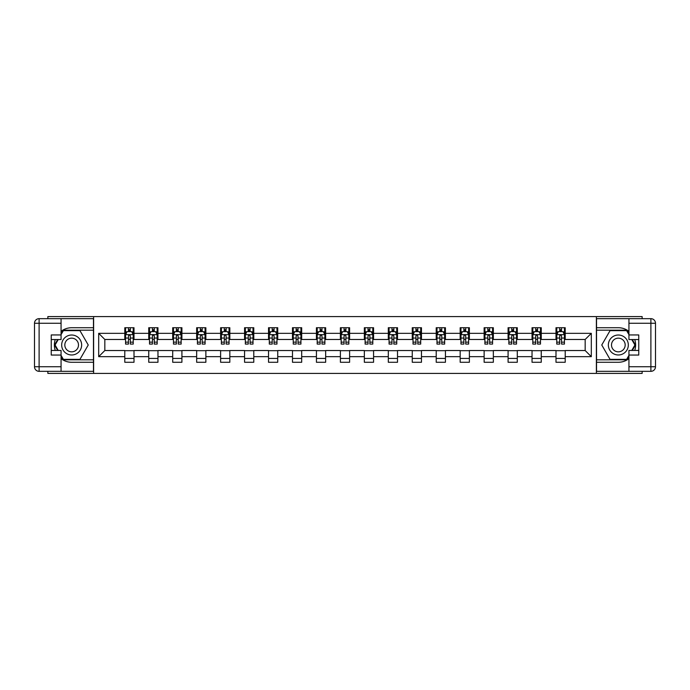<?xml version="1.0" encoding="UTF-8"?>
<svg xmlns="http://www.w3.org/2000/svg" width="690" height="690" viewBox="0 0 690 690"><rect width="100%" height="100%" fill="white"/><g stroke="black" fill="none" stroke-linecap="round" stroke-linejoin="round"><path stroke-width="1.03" d="M47.86 371.332L47.86 373.411L642.14 373.411L642.14 371.332M642.14 318.668L642.14 316.589L596.376 316.589L596.376 373.411M596.376 316.589L47.86 316.589L47.86 318.668M93.624 373.411L93.624 316.589M565.205 333.33L565.205 327.724L555.993 327.724L555.993 333.33L541.253 333.33L541.253 327.724L532.033 327.724L532.033 333.33L517.293 333.33L517.293 327.724L508.082 327.724L508.082 333.33L493.341 333.33L493.341 327.724L484.13 327.724L484.13 333.33L469.381 333.33L469.381 327.724L460.17 327.724L460.17 333.33L445.43 333.33L445.43 327.724L436.218 327.724L436.218 333.33L421.469 333.33L421.469 327.724L412.258 327.724L412.258 333.33L397.518 333.33L397.518 327.724L388.306 327.724L388.306 333.33L373.566 333.33L373.566 327.724L364.346 327.724L364.346 333.33L349.606 333.33L349.606 327.724L340.394 327.724L340.394 333.33L325.654 333.33L325.654 327.724L316.434 327.724L316.434 333.33L301.694 333.33L301.694 327.724L292.482 327.724L292.482 333.33L277.742 333.33L277.742 327.724L268.531 327.724L268.531 333.33L253.782 333.33L253.782 327.724L244.571 327.724L244.571 333.33L229.83 333.33L229.83 327.724L220.619 327.724L220.619 333.33L205.87 333.33L205.87 327.724L196.659 327.724L196.659 333.33L181.918 333.33L181.918 327.724L172.707 327.724L172.707 333.33L157.967 333.33L157.967 327.724L148.747 327.724L148.747 333.33L134.007 333.33L134.007 327.724L124.795 327.724L124.795 333.33L98.687 333.33L98.687 356.67L104.828 350.529L124.795 350.529L124.795 362.276L134.007 362.276L134.007 350.529L148.747 350.529L148.747 362.276L157.967 362.276L157.967 350.529L172.707 350.529L172.707 362.276L181.918 362.276L181.918 350.529L196.659 350.529L196.659 362.276L205.87 362.276L205.87 350.529L220.619 350.529L220.619 362.276L229.83 362.276L229.83 350.529L244.571 350.529L244.571 362.276L253.782 362.276L253.782 350.529L268.531 350.529L268.531 362.276L277.742 362.276L277.742 350.529L292.482 350.529L292.482 362.276L301.694 362.276L301.694 350.529L316.434 350.529L316.434 362.276L325.654 362.276L325.654 350.529L340.394 350.529L340.394 362.276L349.606 362.276L349.606 350.529L364.346 350.529L364.346 362.276L373.566 362.276L373.566 350.529L388.306 350.529L388.306 362.276L397.518 362.276L397.518 350.529L412.258 350.529L412.258 362.276L421.469 362.276L421.469 350.529L436.218 350.529L436.218 362.276L445.43 362.276L445.43 350.529L460.17 350.529L460.17 362.276L469.381 362.276L469.381 350.529L484.13 350.529L484.13 362.276L493.341 362.276L493.341 350.529L508.082 350.529L508.082 362.276L517.293 362.276L517.293 350.529L532.033 350.529L532.033 362.276L541.253 362.276L541.253 350.529L555.993 350.529L555.993 362.276L565.205 362.276L565.205 350.529L585.172 350.529L585.172 339.471L565.205 339.471L565.205 333.33L591.313 333.33L591.313 356.67L565.205 356.67M555.993 356.67L541.253 356.67M532.033 356.67L517.293 356.67M508.082 356.67L493.341 356.67M484.13 356.67L469.381 356.67M460.17 356.67L445.43 356.67M436.218 356.67L421.469 356.67M412.258 356.67L397.518 356.67M388.306 356.67L373.566 356.67M364.346 356.67L349.606 356.67M340.394 356.67L325.654 356.67M316.434 356.67L301.694 356.67M292.482 356.67L277.742 356.67M268.531 356.67L253.782 356.67M244.571 356.67L229.83 356.67M220.619 356.67L205.87 356.67M196.659 356.67L181.918 356.67M172.707 356.67L157.967 356.67M148.747 356.67L134.007 356.67M124.795 356.67L98.687 356.67M555.993 333.33L555.993 339.471L541.253 339.471L541.253 333.33M532.033 333.33L532.033 339.471L517.293 339.471L517.293 333.33M508.082 333.33L508.082 339.471L493.341 339.471L493.341 333.33M484.13 333.33L484.13 339.471L469.381 339.471L469.381 333.33M460.17 333.33L460.17 339.471L445.43 339.471L445.43 333.33M436.218 333.33L436.218 339.471L421.469 339.471L421.469 333.33M412.258 333.33L412.258 339.471L397.518 339.471L397.518 333.33M388.306 333.33L388.306 339.471L373.566 339.471L373.566 333.33M364.346 333.33L364.346 339.471L349.606 339.471L349.606 333.33M340.394 333.33L340.394 339.471L325.654 339.471L325.654 333.33M316.434 333.33L316.434 339.471L301.694 339.471L301.694 333.33M292.482 333.33L292.482 339.471L277.742 339.471L277.742 333.33M268.531 333.33L268.531 339.471L253.782 339.471L253.782 333.33M244.571 333.33L244.571 339.471L229.83 339.471L229.83 333.33M220.619 333.33L220.619 339.471L205.87 339.471L205.87 333.33M196.659 333.33L196.659 339.471L181.918 339.471L181.918 333.33M172.707 333.33L172.707 339.471L157.967 339.471L157.967 333.33M148.747 333.33L148.747 339.471L134.007 339.471L134.007 333.33M124.795 333.33L124.795 339.471L104.828 339.471L98.687 333.33M104.828 339.471L104.828 350.529M591.313 356.67L585.172 350.529M585.172 339.471L591.313 333.33M124.795 331.562L125.563 331.562M128.478 331.562L130.324 331.562M133.239 331.562L134.007 331.562M124.795 339.316L125.563 339.316M128.478 339.316L130.324 339.316M133.239 339.316L134.007 339.316M124.795 350.684L134.007 350.684M124.795 358.438L134.007 358.438M148.747 350.684L157.967 350.684M148.747 358.438L157.967 358.438M148.747 331.562L149.514 331.562M152.438 331.562L154.275 331.562M157.199 331.562L157.967 331.562M148.747 339.316L149.514 339.316M152.438 339.316L154.275 339.316M157.199 339.316L157.967 339.316M172.707 350.684L181.918 350.684M172.707 358.438L181.918 358.438M172.707 331.562L173.475 331.562M176.39 331.562L178.236 331.562M181.151 331.562L181.918 331.562M172.707 339.316L173.475 339.316M176.39 339.316L178.236 339.316M181.151 339.316L181.918 339.316M196.659 350.684L205.87 350.684M196.659 358.438L205.87 358.438M196.659 331.562L197.426 331.562M200.342 331.562L202.187 331.562M205.103 331.562L205.87 331.562M196.659 339.316L197.426 339.316M200.342 339.316L202.187 339.316M205.103 339.316L205.87 339.316M220.619 350.684L229.83 350.684M220.619 358.438L229.83 358.438M220.619 331.562L221.387 331.562M224.302 331.562L226.148 331.562M229.063 331.562L229.83 331.562M220.619 339.316L221.387 339.316M224.302 339.316L226.148 339.316M229.063 339.316L229.83 339.316M244.571 350.684L253.782 350.684M244.571 358.438L253.782 358.438M244.571 331.562L245.338 331.562M248.253 331.562L250.099 331.562M253.014 331.562L253.782 331.562M244.571 339.316L245.338 339.316M248.253 339.316L250.099 339.316M253.014 339.316L253.782 339.316M268.531 350.684L277.742 350.684M268.531 358.438L277.742 358.438M268.531 331.562L269.298 331.562M272.214 331.562L274.051 331.562M276.975 331.562L277.742 331.562M268.531 339.316L269.298 339.316M272.214 339.316L274.051 339.316M276.975 339.316L277.742 339.316M292.482 350.684L301.694 350.684M292.482 358.438L301.694 358.438M292.482 331.562L293.25 331.562M296.165 331.562L298.011 331.562M300.926 331.562L301.694 331.562M292.482 339.316L293.25 339.316M296.165 339.316L298.011 339.316M300.926 339.316L301.694 339.316M316.434 350.684L325.654 350.684M316.434 358.438L325.654 358.438M316.434 331.562L317.202 331.562M320.126 331.562L321.963 331.562M324.887 331.562L325.654 331.562M316.434 339.316L317.202 339.316M320.126 339.316L321.963 339.316M324.887 339.316L325.654 339.316M340.394 350.684L349.606 350.684M340.394 358.438L349.606 358.438M340.394 331.562L341.162 331.562M344.077 331.562L345.923 331.562M348.838 331.562L349.606 331.562M340.394 339.316L341.162 339.316M344.077 339.316L345.923 339.316M348.838 339.316L349.606 339.316M364.346 350.684L373.566 350.684M364.346 358.438L373.566 358.438M364.346 331.562L365.113 331.562M368.037 331.562L369.875 331.562M372.798 331.562L373.566 331.562M364.346 339.316L365.113 339.316M368.037 339.316L369.875 339.316M372.798 339.316L373.566 339.316M388.306 350.684L397.518 350.684M388.306 358.438L397.518 358.438M388.306 331.562L389.074 331.562M391.989 331.562L393.835 331.562M396.75 331.562L397.518 331.562M388.306 339.316L389.074 339.316M391.989 339.316L393.835 339.316M396.75 339.316L397.518 339.316M412.258 350.684L421.469 350.684M412.258 358.438L421.469 358.438M412.258 331.562L413.025 331.562M415.949 331.562L417.786 331.562M420.702 331.562L421.469 331.562M412.258 339.316L413.025 339.316M415.949 339.316L417.786 339.316M420.702 339.316L421.469 339.316M436.218 350.684L445.43 350.684M436.218 358.438L445.43 358.438M436.218 331.562L436.986 331.562M439.901 331.562L441.747 331.562M444.662 331.562L445.43 331.562M436.218 339.316L436.986 339.316M439.901 339.316L441.747 339.316M444.662 339.316L445.43 339.316M460.17 350.684L469.381 350.684M460.17 358.438L469.381 358.438M460.17 331.562L460.937 331.562M463.852 331.562L465.698 331.562M468.614 331.562L469.381 331.562M460.17 339.316L460.937 339.316M463.852 339.316L465.698 339.316M468.614 339.316L469.381 339.316M484.13 350.684L493.341 350.684M484.13 358.438L493.341 358.438M484.13 331.562L484.898 331.562M487.813 331.562L489.659 331.562M492.574 331.562L493.341 331.562M484.13 339.316L484.898 339.316M487.813 339.316L489.659 339.316M492.574 339.316L493.341 339.316M508.082 350.684L517.293 350.684M508.082 358.438L517.293 358.438M508.082 331.562L508.849 331.562M511.764 331.562L513.61 331.562M516.525 331.562L517.293 331.562M508.082 339.316L508.849 339.316M511.764 339.316L513.61 339.316M516.525 339.316L517.293 339.316M532.033 350.684L541.253 350.684M532.033 358.438L541.253 358.438M532.033 331.562L532.801 331.562M535.725 331.562L537.562 331.562M540.486 331.562L541.253 331.562M532.033 339.316L532.801 339.316M535.725 339.316L537.562 339.316M540.486 339.316L541.253 339.316M555.993 350.684L565.205 350.684M555.993 358.438L565.205 358.438M555.993 331.562L556.761 331.562M559.676 331.562L561.522 331.562M564.437 331.562L565.205 331.562M555.993 339.316L556.761 339.316M559.676 339.316L561.522 339.316M564.437 339.316L565.205 339.316M130.324 329.716L128.478 329.716M133.239 342.154L130.324 342.154L130.324 344.077L133.239 344.077L133.239 334.71L131.704 331.64L127.098 331.64L125.563 334.71L125.563 344.077L128.478 344.077L128.478 342.154L125.563 342.154M125.563 334.71L125.563 327.724M133.239 334.71L133.239 327.724M128.478 331.64L128.478 327.724M130.324 327.724L130.324 331.64M130.324 342.154L130.324 335.866L129.306 334.943L128.487 335.737L128.478 342.154M76.65 336.358A9.979 9.979 0 0 0 63.014 340.006A9.979 9.979 0 0 0 66.671 353.642A9.979 9.979 0 0 0 80.307 349.994A9.979 9.979 0 0 0 76.65 336.358M75.081 339.083A6.831 6.831 0 0 0 65.74 341.585A6.831 6.831 0 0 0 68.241 350.917A6.831 6.831 0 0 0 77.582 348.416A6.831 6.831 0 0 0 75.081 339.083M61.065 334.633L63.368 330.639L79.954 330.639L88.242 345L79.954 359.361L63.368 359.361L61.065 355.367M58.227 350.451L55.079 345L58.227 339.549M623.329 336.358A9.979 9.979 0 0 0 609.693 340.006A9.979 9.979 0 0 0 613.35 353.642A9.979 9.979 0 0 0 626.986 349.994A9.979 9.979 0 0 0 623.329 336.358M621.759 339.083A6.831 6.831 0 0 0 612.418 341.585A6.831 6.831 0 0 0 614.919 350.917A6.831 6.831 0 0 0 624.26 348.416A6.831 6.831 0 0 0 621.759 339.083M628.935 355.367L626.632 359.361L610.046 359.361L601.758 345L610.046 330.639L626.632 330.639L628.935 334.633M631.773 339.549L634.921 345L631.773 350.451M61.065 358.645A17.276 17.276 0 0 0 71.665 362.276L93.469 362.276L93.469 371.332L39.106 371.332A4.606 4.606 0 0 1 34.5 366.726L34.5 323.274A4.606 4.606 0 0 1 39.106 318.668L61.065 318.668L61.065 339.549L51.241 339.549M61.065 318.668L93.469 318.668L93.469 327.724L71.665 327.724A17.276 17.276 0 0 0 61.065 331.355M55.269 339.549A17.276 17.276 0 0 0 55.269 350.451M93.469 362.276L93.469 327.724M51.241 350.451L61.065 350.451L61.065 371.332M61.065 334.943L51.241 334.943L51.241 355.057L61.065 355.057M93.469 330.182L63.109 330.182L61.065 333.719M61.065 356.281L63.109 359.818L93.469 359.818M57.701 339.549L54.553 345L57.701 350.451M628.935 331.355A17.276 17.276 0 0 0 618.335 327.724L596.531 327.724L596.531 318.668L650.894 318.668A4.606 4.606 0 0 1 655.5 323.274L655.5 366.726A4.606 4.606 0 0 1 650.894 371.332L628.935 371.332L628.935 350.451L638.759 350.451M628.935 371.332L596.531 371.332L596.531 362.276L618.335 362.276A17.276 17.276 0 0 0 628.935 358.645M634.731 350.451A17.276 17.276 0 0 0 634.731 339.549M596.531 327.724L596.531 362.276M638.759 339.549L628.935 339.549L628.935 318.668M628.935 355.057L638.759 355.057L638.759 334.943L628.935 334.943M596.531 359.818L626.891 359.818L628.935 356.281M628.935 333.719L626.891 330.182L596.531 330.182M632.299 350.451L635.447 345L632.299 339.549M154.275 329.716L152.438 329.716M157.199 342.154L154.275 342.154L154.275 344.077L157.199 344.077L157.199 334.71L155.655 331.64L151.05 331.64L149.514 334.71L149.514 344.077L152.438 344.077L152.438 342.154L149.514 342.154M149.514 334.71L149.514 327.724M157.199 334.71L157.199 327.724M152.438 331.64L152.438 327.724M154.275 327.724L154.275 331.64M154.275 342.154L154.275 335.866L153.258 334.943L152.447 335.737L152.438 342.154M178.236 329.716L176.39 329.716M181.151 342.154L178.236 342.154L178.236 344.077L181.151 344.077L181.151 334.71L179.616 331.64L175.01 331.64L173.475 334.71L173.475 344.077L176.39 344.077L176.39 342.154L173.475 342.154M173.475 334.71L173.475 327.724M181.151 334.71L181.151 327.724M176.39 331.64L176.39 327.724M178.236 327.724L178.236 331.64M178.236 342.154L178.236 335.866L177.218 334.943L176.399 335.737L176.39 342.154M202.187 329.716L200.342 329.716M205.103 342.154L202.187 342.154L202.187 344.077L205.103 344.077L205.103 334.71L203.567 331.64L198.962 331.64L197.426 334.71L197.426 344.077L200.342 344.077L200.342 342.154L197.426 342.154M197.426 334.71L197.426 327.724M205.103 334.71L205.103 327.724M200.342 331.64L200.342 327.724M202.187 327.724L202.187 331.64M202.187 342.154L202.187 335.866L201.17 334.943L200.342 335.866L200.342 342.154M226.148 329.716L224.302 329.716M229.063 342.154L226.148 342.154L226.148 344.077L229.063 344.077L229.063 334.71L227.528 331.64L222.922 331.64L221.387 334.71L221.387 344.077L224.302 344.077L224.302 342.154L221.387 342.154M221.387 334.71L221.387 327.724M229.063 334.71L229.063 327.724M224.302 331.64L224.302 327.724M226.148 327.724L226.148 331.64M226.148 342.154L226.148 335.866L225.13 334.943L224.31 335.737L224.302 342.154M250.099 329.716L248.253 329.716M253.014 342.154L250.099 342.154L250.099 344.077L253.014 344.077L253.014 334.71L251.479 331.64L246.873 331.64L245.338 334.71L245.338 344.077L248.253 344.077L248.253 342.154L245.338 342.154M245.338 334.71L245.338 327.724M253.014 334.71L253.014 327.724M248.253 331.64L248.253 327.724M250.099 327.724L250.099 331.64M250.099 342.154L250.099 335.866L249.081 334.943L248.262 335.737L248.253 342.154M274.051 329.716L272.214 329.716M276.975 342.154L274.051 342.154L274.051 344.077L276.975 344.077L276.975 334.71L275.439 331.64L270.834 331.64L269.298 334.71L269.298 344.077L272.214 344.077L272.214 342.154L269.298 342.154M269.298 334.71L269.298 327.724M276.975 334.71L276.975 327.724M272.214 331.64L272.214 327.724M274.051 327.724L274.051 331.64M274.051 342.154L274.051 335.866L273.033 334.943L272.222 335.737L272.214 342.154M298.011 329.716L296.165 329.716M300.926 342.154L298.011 342.154L298.011 344.077L300.926 344.077L300.926 334.71L299.391 331.64L294.785 331.64L293.25 334.71L293.25 344.077L296.165 344.077L296.165 342.154L293.25 342.154M293.25 334.71L293.25 327.724M300.926 334.71L300.926 327.724M296.165 331.64L296.165 327.724M298.011 327.724L298.011 331.64M298.011 342.154L298.011 335.866L296.993 334.943L296.174 335.737L296.165 342.154M321.963 329.716L320.126 329.716M324.887 342.154L321.963 342.154L321.963 344.077L324.887 344.077L324.887 334.71L323.351 331.64L318.737 331.64L317.202 334.71L317.202 344.077L320.126 344.077L320.126 342.154L317.202 342.154M317.202 334.71L317.202 327.724M324.887 334.71L324.887 327.724M320.126 331.64L320.126 327.724M321.963 327.724L321.963 331.64M321.963 342.154L321.963 335.866L320.945 334.943L320.134 335.737L320.126 342.154M345.923 329.716L344.077 329.716M348.838 342.154L345.923 342.154L345.923 344.077L348.838 344.077L348.838 334.71L347.303 331.64L342.697 331.64L341.162 334.71L341.162 344.077L344.077 344.077L344.077 342.154L341.162 342.154M341.162 334.71L341.162 327.724M348.838 334.71L348.838 327.724M344.077 331.64L344.077 327.724M345.923 327.724L345.923 331.64M345.923 342.154L345.923 335.866L344.905 334.943L344.086 335.737L344.077 342.154M369.875 329.716L368.037 329.716M372.798 342.154L369.875 342.154L369.875 344.077L372.798 344.077L372.798 334.71L371.263 331.64L366.649 331.64L365.113 334.71L365.113 344.077L368.037 344.077L368.037 342.154L365.113 342.154M365.113 334.71L365.113 327.724M372.798 334.71L372.798 327.724M368.037 331.64L368.037 327.724M369.875 327.724L369.875 331.64M369.875 342.154L369.875 335.866L368.857 334.943L368.046 335.737L368.037 342.154M393.835 329.716L391.989 329.716M396.75 342.154L393.835 342.154L393.835 344.077L396.75 344.077L396.75 334.71L395.215 331.64L390.609 331.64L389.074 334.71L389.074 344.077L391.989 344.077L391.989 342.154L389.074 342.154M389.074 334.71L389.074 327.724M396.75 334.71L396.75 327.724M391.989 331.64L391.989 327.724M393.835 327.724L393.835 331.64M393.835 342.154L393.835 335.866L392.817 334.943L391.998 335.737L391.989 342.154M417.786 329.716L415.949 329.716M420.702 342.154L417.786 342.154L417.786 344.077L420.702 344.077L420.702 334.71L419.166 331.64L414.561 331.64L413.025 334.71L413.025 344.077L415.949 344.077L415.949 342.154L413.025 342.154M413.025 334.71L413.025 327.724M420.702 334.71L420.702 327.724M415.949 331.64L415.949 327.724M417.786 327.724L417.786 331.64M417.786 342.154L417.786 335.866L416.769 334.943L415.958 335.737L415.949 342.154M441.747 329.716L439.901 329.716M444.662 342.154L441.747 342.154L441.747 344.077L444.662 344.077L444.662 334.71L443.127 331.64L438.521 331.64L436.986 334.71L436.986 344.077L439.901 344.077L439.901 342.154L436.986 342.154M436.986 334.71L436.986 327.724M444.662 334.71L444.662 327.724M439.901 331.64L439.901 327.724M441.747 327.724L441.747 331.64M441.747 342.154L441.747 335.866L440.729 334.943L439.91 335.737L439.901 342.154M465.698 329.716L463.852 329.716M468.614 342.154L465.698 342.154L465.698 344.077L468.614 344.077L468.614 334.71L467.078 331.64L462.473 331.64L460.937 334.71L460.937 344.077L463.852 344.077L463.852 342.154L460.937 342.154M460.937 334.71L460.937 327.724M468.614 334.71L468.614 327.724M463.852 331.64L463.852 327.724M465.698 327.724L465.698 331.64M465.698 342.154L465.698 335.866L464.68 334.943L463.861 335.737L463.852 342.154M489.659 329.716L487.813 329.716M492.574 342.154L489.659 342.154L489.659 344.077L492.574 344.077L492.574 334.71L491.039 331.64L486.433 331.64L484.898 334.71L484.898 344.077L487.813 344.077L487.813 342.154L484.898 342.154M484.898 334.71L484.898 327.724M492.574 334.71L492.574 327.724M487.813 331.64L487.813 327.724M489.659 327.724L489.659 331.64M489.659 342.154L489.659 335.866L488.632 334.943L487.821 335.737L487.813 342.154M513.61 329.716L511.764 329.716M516.525 342.154L513.61 342.154L513.61 344.077L516.525 344.077L516.525 334.71L514.99 331.64L510.384 331.64L508.849 334.71L508.849 344.077L511.764 344.077L511.764 342.154L508.849 342.154M508.849 334.71L508.849 327.724M516.525 334.71L516.525 327.724M511.764 331.64L511.764 327.724M513.61 327.724L513.61 331.64M513.61 342.154L513.61 335.866L512.592 334.943L511.773 335.737L511.764 342.154M537.562 329.716L535.725 329.716M540.486 342.154L537.562 342.154L537.562 344.077L540.486 344.077L540.486 334.71L538.95 331.64L534.345 331.64L532.801 334.71L532.801 344.077L535.725 344.077L535.725 342.154L532.801 342.154M532.801 334.71L532.801 327.724M540.486 334.71L540.486 327.724M535.725 331.64L535.725 327.724M537.562 327.724L537.562 331.64M537.562 342.154L537.562 335.866L536.544 334.943L535.733 335.737L535.725 342.154M561.522 329.716L559.676 329.716M564.437 342.154L561.522 342.154L561.522 344.077L564.437 344.077L564.437 334.71L562.902 331.64L558.296 331.64L556.761 334.71L556.761 344.077L559.676 344.077L559.676 342.154L556.761 342.154M556.761 334.71L556.761 327.724M564.437 334.71L564.437 327.724M559.676 331.64L559.676 327.724M561.522 327.724L561.522 331.64M561.522 342.154L561.522 335.866L560.504 334.943L559.685 335.737L559.676 342.154M133.204 334.633L125.597 334.633M125.563 331.821L127.003 331.821M131.799 331.821L133.239 331.821M128.478 338.04L125.563 338.04M133.239 338.04L130.324 338.04M130.324 330.7L128.478 330.7M61.065 323.274L39.106 323.274L39.106 366.726L61.065 366.726M34.5 323.274L39.106 323.274L39.106 318.668M39.106 371.332L39.106 366.726L34.5 366.726M628.935 366.726L650.894 366.726L650.894 323.274L628.935 323.274M655.5 366.726L650.894 366.726L650.894 371.332M650.894 318.668L650.894 323.274L655.5 323.274M157.156 334.633L149.558 334.633M149.514 331.821L150.963 331.821M155.75 331.821L157.199 331.821M152.438 338.04L149.514 338.04M157.199 338.04L154.275 338.04M154.275 330.7L152.438 330.7M181.116 334.633L173.509 334.633M173.475 331.821L174.915 331.821M179.711 331.821L181.151 331.821M176.39 338.04L173.475 338.04M181.151 338.04L178.236 338.04M178.236 330.7L176.39 330.7M205.068 334.633L197.469 334.633M197.426 331.821L198.875 331.821M203.662 331.821L205.103 331.821M200.342 338.04L197.426 338.04M205.103 338.04L202.187 338.04M202.187 330.7L200.342 330.7M229.02 334.633L221.421 334.633M221.387 331.821L222.827 331.821M227.622 331.821L229.063 331.821M224.302 338.04L221.387 338.04M229.063 338.04L226.148 338.04M226.148 330.7L224.302 330.7M252.98 334.633L245.381 334.633M245.338 331.821L246.779 331.821M251.574 331.821L253.014 331.821M248.253 338.04L245.338 338.04M253.014 338.04L250.099 338.04M250.099 330.7L248.253 330.7M276.932 334.633L269.333 334.633M269.298 331.821L270.739 331.821M275.526 331.821L276.975 331.821M272.214 338.04L269.298 338.04M276.975 338.04L274.051 338.04M274.051 330.7L272.214 330.7M300.892 334.633L293.285 334.633M293.25 331.821L294.69 331.821M299.486 331.821L300.926 331.821M296.165 338.04L293.25 338.04M300.926 338.04L298.011 338.04M298.011 330.7L296.165 330.7M324.843 334.633L317.245 334.633M317.202 331.821L318.651 331.821M323.438 331.821L324.887 331.821M320.126 338.04L317.202 338.04M324.887 338.04L321.963 338.04M321.963 330.7L320.126 330.7M348.804 334.633L341.196 334.633M341.162 331.821L342.602 331.821M347.398 331.821L348.838 331.821M344.077 338.04L341.162 338.04M348.838 338.04L345.923 338.04M345.923 330.7L344.077 330.7M372.755 334.633L365.157 334.633M365.113 331.821L366.562 331.821M371.349 331.821L372.798 331.821M368.037 338.04L365.113 338.04M372.798 338.04L369.875 338.04M369.875 330.7L368.037 330.7M396.716 334.633L389.108 334.633M389.074 331.821L390.514 331.821M395.31 331.821L396.75 331.821M391.989 338.04L389.074 338.04M396.75 338.04L393.835 338.04M393.835 330.7L391.989 330.7M420.667 334.633L413.069 334.633M413.025 331.821L414.474 331.821M419.261 331.821L420.702 331.821M415.949 338.04L413.025 338.04M420.702 338.04L417.786 338.04M417.786 330.7L415.949 330.7M444.619 334.633L437.02 334.633M436.986 331.821L438.426 331.821M443.221 331.821L444.662 331.821M439.901 338.04L436.986 338.04M444.662 338.04L441.747 338.04M441.747 330.7L439.901 330.7M468.579 334.633L460.98 334.633M460.937 331.821L462.378 331.821M467.173 331.821L468.614 331.821M463.852 338.04L460.937 338.04M468.614 338.04L465.698 338.04M465.698 330.7L463.852 330.7M492.531 334.633L484.932 334.633M484.898 331.821L486.338 331.821M491.125 331.821L492.574 331.821M487.813 338.04L484.898 338.04M492.574 338.04L489.659 338.04M489.659 330.7L487.813 330.7M516.491 334.633L508.884 334.633M508.849 331.821L510.29 331.821M515.085 331.821L516.525 331.821M511.764 338.04L508.849 338.04M516.525 338.04L513.61 338.04M513.61 330.7L511.764 330.7M540.442 334.633L532.844 334.633M532.801 331.821L534.25 331.821M539.037 331.821L540.486 331.821M535.725 338.04L532.801 338.04M540.486 338.04L537.562 338.04M537.562 330.7L535.725 330.7M564.403 334.633L556.795 334.633M556.761 331.821L558.201 331.821M562.997 331.821L564.437 331.821M559.676 338.04L556.761 338.04M564.437 338.04L561.522 338.04M561.522 330.7L559.676 330.7"/></g></svg>
